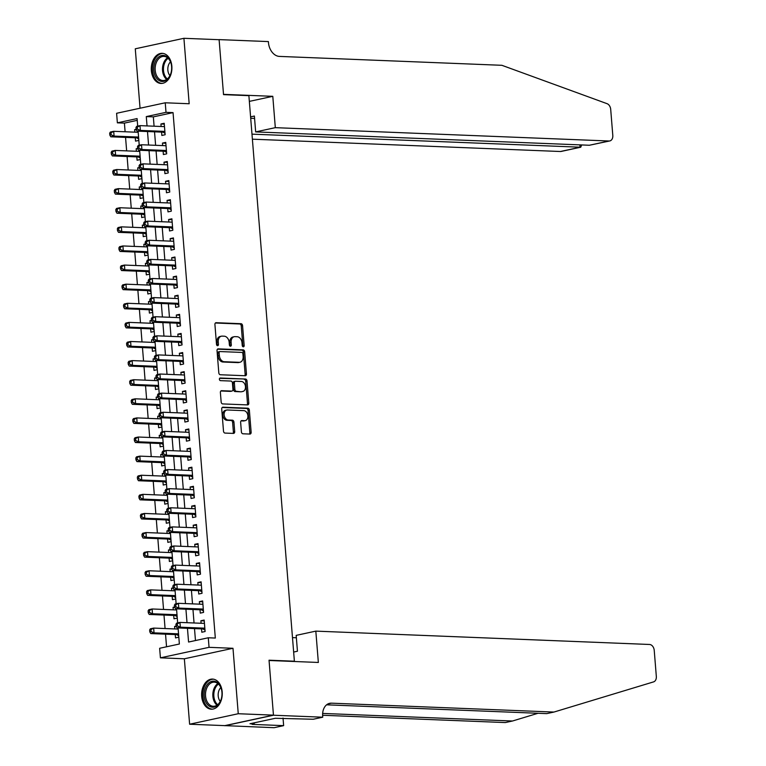 <?xml version="1.0" encoding="UTF-8"?>
<svg xmlns="http://www.w3.org/2000/svg" width="766" height="766" viewBox="0 0 766 766"><rect width="100%" height="100%" fill="white"/><g stroke="black" fill="none" stroke-linecap="round" stroke-linejoin="round"><path stroke-width="1.15" d="M243.301 346.826A1.331 0.958 77.8 0 0 244.162 345.552L242.563 325.627A1.896 1.36 77.8 0 0 241.031 323.702L216.156 322.706A1.896 1.36 77.8 0 0 215.907 322.725A1.896 1.36 77.8 0 0 214.92 324.525L216.519 344.451A1.331 0.958 77.8 0 0 218.454 344.528L218.253 341.952A6.071 4.357 77.8 0 1 221.393 336.197A6.071 4.357 77.8 0 1 222.188 336.121L224.266 336.207A6.071 4.357 77.8 0 1 229.168 342.383L229.379 344.968A1.331 0.958 77.8 0 0 231.313 345.045L231.102 342.459A6.071 4.357 77.8 0 1 234.243 336.705A6.071 4.357 77.8 0 1 235.047 336.638L237.115 336.724A6.071 4.357 77.8 0 1 242.027 342.9L242.228 345.476A1.331 0.958 77.8 0 0 243.301 346.826M242.736 346.577A1.331 0.958 77.8 0 0 242.851 345.839L241.252 325.914A1.896 1.36 77.8 0 0 239.72 323.98L215.39 323.013M217.037 345.552A1.331 0.958 77.8 0 0 217.142 344.815L216.941 342.23L218.253 341.952M229.886 346.069A1.331 0.958 77.8 0 0 230.001 345.322L229.79 342.747L231.102 342.459M222.188 691.928A15.071 10.312 -87.7 0 0 212.536 679.078A15.071 10.312 -87.7 0 0 201.688 696.351A15.071 10.312 -87.7 0 0 211.339 709.201A15.071 10.312 -87.7 0 0 222.188 691.928M171.843 66.173A15.071 10.312 -87.7 0 0 162.191 53.323A15.071 10.312 -87.7 0 0 151.342 70.606A15.071 10.312 -87.7 0 0 160.994 83.446A15.071 10.312 -87.7 0 0 171.843 66.173M241.395 431.861A1.896 1.36 77.8 0 0 242.927 433.786L249.907 434.073A1.896 1.36 77.8 0 0 250.156 434.044A1.896 1.36 77.8 0 0 251.143 432.254L249.362 410.116A1.896 1.36 77.8 0 0 247.83 408.192L222.954 407.196A1.896 1.36 77.8 0 0 222.695 407.215A1.896 1.36 77.8 0 0 221.719 409.015L223.5 431.143A1.896 1.36 77.8 0 0 225.032 433.077L233.467 433.412A1.896 1.36 77.8 0 0 233.716 433.393A1.896 1.36 77.8 0 0 234.693 431.593L233.936 422.123A1.896 1.36 77.8 0 0 232.395 420.189L228.22 420.027A5.075 3.648 77.8 0 1 224.17 415.316A5.075 3.648 77.8 0 1 226.746 410.049A5.075 3.648 77.8 0 1 227.406 409.992L243.789 410.643A5.075 3.648 77.8 0 1 247.839 415.344A5.075 3.648 77.8 0 1 245.264 420.62A5.075 3.648 77.8 0 1 244.593 420.678L241.864 420.572A1.896 1.36 77.8 0 0 241.616 420.591A1.896 1.36 77.8 0 0 240.639 422.392L241.395 431.861M273.462 715.138L224.821 725.632L189.614 724.224L238.255 713.73L273.462 715.138L269.038 660.206L294.383 661.211L248.883 95.654L223.538 94.639L219.114 39.708L183.917 38.3L189.173 103.745L165.236 102.788L166.011 112.334L173.049 112.621L215.323 638.059L208.285 637.772L209.051 647.327L160.42 657.831L159.644 648.275L179.368 644.014L178.076 627.938M238.255 713.73L232.988 648.285L209.051 647.327M245.216 375.742A1.896 1.36 77.8 0 0 245.465 375.723A1.896 1.36 77.8 0 0 246.451 373.923L244.67 351.795A1.896 1.36 77.8 0 0 243.138 349.861L218.253 348.865A1.896 1.36 77.8 0 0 218.004 348.884A1.896 1.36 77.8 0 0 217.027 350.684L218.808 372.812A1.896 1.36 77.8 0 0 220.34 374.746L245.216 375.742M247.016 380.951L248.797 403.088A1.896 1.36 77.8 0 1 247.811 404.888A1.896 1.36 77.8 0 1 247.562 404.908L222.686 403.912A1.896 1.36 77.8 0 1 221.154 401.978L220.388 392.508A1.896 1.36 77.8 0 1 221.374 390.708A1.896 1.36 77.8 0 1 221.623 390.689L231.715 391.091A1.896 1.36 77.8 0 0 231.964 391.072A1.896 1.36 77.8 0 0 232.941 389.272L232.433 382.99A1.896 1.36 77.8 0 0 230.901 381.056L220.397 380.635A1.331 0.958 77.8 0 1 220.187 378.011L245.484 379.026A1.896 1.36 77.8 0 1 247.016 380.951L245.704 381.238L247.485 403.366L248.797 403.088M183.917 38.3L135.276 48.804L140.054 108.217M174.801 628.934L174.6 626.435L176.266 626.502M175.261 634.554L175.529 637.896L178.813 637.188L178.066 627.938M173.269 609.832L173.068 607.333L174.725 607.4M173.719 615.452L173.987 618.794L177.272 618.085L176.534 608.836L177.664 622.911M171.728 590.72L171.527 588.221L173.193 588.288M172.178 596.341L172.455 599.682L175.74 598.974L174.993 589.724L176.132 603.8M170.196 571.618L169.995 569.119L171.651 569.186M170.646 577.238L170.914 580.58L174.198 579.872L173.461 570.622L174.591 584.697M168.654 552.506L168.453 550.007L170.119 550.074M169.104 558.127L169.372 561.468L172.666 560.76L171.919 551.51L173.059 565.586M167.122 533.404L166.921 530.905L168.577 530.972M167.572 539.025L167.84 542.366L171.124 541.658L170.378 532.408L171.517 546.484M165.58 514.292L165.379 511.793L167.045 511.86M166.031 519.913L166.299 523.255L169.592 522.546L168.846 513.297L169.975 527.372M164.039 495.19L163.838 492.691L165.504 492.758M164.499 500.811L164.767 504.152L168.051 503.444L167.304 494.194L168.443 508.27M162.507 476.079L162.306 473.58L163.972 473.647M162.957 481.699L163.225 485.05L166.509 484.332L165.772 475.092L166.902 489.158M160.965 456.976L160.764 454.477L162.43 454.544M161.425 462.597L161.693 465.939L164.977 465.23L164.23 455.981M159.433 437.865L159.232 435.366L160.889 435.433M159.883 443.485L160.151 446.837L163.436 446.118L162.698 436.879L163.828 450.944M157.892 418.763L157.691 416.264L159.357 416.331M158.342 424.383L158.619 427.725L161.904 427.016L161.157 417.767L162.296 431.842M156.36 399.651L156.159 397.152L157.815 397.219M156.81 405.271L157.078 408.623L160.362 407.905L159.625 398.665L160.755 412.73M154.818 380.549L154.617 378.05L156.283 378.117M155.268 386.169L155.536 389.511L158.83 388.802L158.083 379.553L159.223 393.628M153.286 361.437L153.085 358.938L154.742 359.005M153.736 367.058L154.004 370.409L157.289 369.691L156.542 360.451L157.681 374.517M151.745 342.335L151.544 339.836L153.21 339.903M152.195 347.955L152.463 351.297L155.757 350.589L155.01 341.339L156.14 355.414M150.203 323.223L150.002 320.724L151.668 320.791M150.663 328.844L150.931 332.195L154.215 331.477L153.468 322.237L154.608 336.303M148.671 304.121L148.47 301.622L150.136 301.689M149.121 309.742L149.389 313.083L152.673 312.375L151.936 303.125L153.066 317.201M147.129 285.009L146.928 282.51L148.594 282.577M147.589 290.63L147.857 293.981L151.141 293.273L150.395 284.023M145.597 265.907L145.396 263.408L147.053 263.475M146.047 271.528L146.316 274.87L149.6 274.161L148.863 264.912L149.992 278.987M144.056 246.796L143.855 244.297L145.521 244.364M144.515 252.416L144.784 255.767L148.068 255.059L147.321 245.809L148.46 259.875M142.524 227.694L142.323 225.194L143.979 225.261M142.974 233.314L143.242 236.656L146.526 235.947L145.789 226.698L146.919 240.773M140.982 208.582L140.781 206.083L142.447 206.15M141.432 214.202L141.7 217.554L144.994 216.845L144.247 207.596L145.387 221.661M139.45 189.48L139.249 186.981L140.906 187.048M139.9 195.1L140.168 198.442L143.453 197.733L142.706 188.484L143.845 202.559M137.909 170.368L137.708 167.869L139.374 167.936M138.359 175.989L138.627 179.34L141.921 178.631L141.174 169.382L142.304 183.447M136.377 151.266L136.166 148.767L137.832 148.834M136.827 156.886L137.095 160.228L140.379 159.519L139.632 150.27L140.772 164.345M161.578 132.106L161.846 135.448L165.13 134.739L164.211 123.278L160.927 123.987L161.128 126.486M163.12 151.208L163.388 154.55L166.672 153.842L165.753 142.38L162.459 143.089L162.66 145.588M164.652 170.32L164.92 173.662L168.204 172.953L167.285 161.492L164.001 162.201L164.202 164.7M166.193 189.422L166.461 192.764L169.746 192.055L168.826 180.594L165.533 181.303L165.734 183.802M167.725 208.534L167.993 211.876L171.278 211.167L170.358 199.706L167.074 200.414L167.275 202.913M169.267 227.636L169.535 230.978L172.819 230.269L171.9 218.808L168.606 219.516L168.817 222.016M170.799 246.748L171.067 250.089L174.361 249.381L173.432 237.92L170.148 238.628L170.349 241.127M172.34 265.85L172.609 269.192L175.893 268.483L174.974 257.022L171.689 257.73L171.89 260.229M173.872 284.962L174.141 288.303L177.434 287.595L176.506 276.124L173.221 276.842L173.422 279.341M175.414 304.064L175.682 307.405L178.966 306.697L178.047 295.236L174.763 295.944L174.964 298.443M176.946 323.175L177.224 326.517L180.508 325.809L179.579 314.338L176.295 315.056L176.496 317.555M178.488 342.278L178.756 345.619L182.04 344.911L181.121 333.449L177.836 334.158L178.038 336.657M180.029 361.389L180.297 364.731L183.581 364.022L182.662 352.551L179.368 353.27L179.57 355.769M181.561 380.491L181.829 383.833L185.113 383.124L184.194 371.663L180.91 372.372L181.111 374.871M183.103 399.603L183.371 402.945L186.655 402.236L185.736 390.765L182.442 391.483L182.643 393.983M184.635 418.705L184.903 422.047L188.197 421.338L187.268 409.877L183.984 410.586L184.185 413.085M186.176 437.817L186.444 441.159L189.729 440.45L188.809 428.979L185.525 429.697L185.726 432.196M187.708 456.919L187.976 460.261L191.27 459.552L190.341 448.091L187.057 448.799L187.258 451.298M189.25 476.031L189.518 479.372L192.802 478.664L191.883 467.193L188.599 467.902L188.8 470.41M190.782 495.133L191.06 498.475L194.344 497.766L193.415 486.305L190.131 487.013L190.332 489.512M192.323 514.245L192.592 517.586L195.876 516.878L194.957 505.407L191.672 506.115L191.873 508.624M193.865 533.347L194.133 536.688L197.417 535.98L196.498 524.519L193.204 525.227L193.405 527.726M195.397 552.458L195.665 555.8L198.949 555.091L198.03 543.621L194.746 544.329L194.947 546.838M196.939 571.56L197.207 574.902L200.491 574.194L199.572 562.732L196.278 563.441L196.479 565.94M198.471 590.672L198.739 594.014L202.032 593.305L201.104 581.834L197.82 582.543L198.021 585.052M200.012 609.774L200.28 613.116L203.565 612.407L202.645 600.946L199.361 601.655L199.562 604.154M173.049 112.621L153.334 116.872L154.081 126.199M154.531 131.819L155.622 145.31M156.072 150.931L157.154 164.412M157.605 170.033L158.696 183.524M159.146 189.145L160.228 202.626M160.688 208.247L161.77 221.738M162.22 227.358L163.302 240.84M163.761 246.46L164.843 259.952M165.293 265.572L166.385 279.054M166.835 284.674L167.917 298.166M168.367 303.786L169.458 317.268M169.908 322.888L170.99 336.379M171.44 342L172.532 355.481M172.982 361.102L174.064 374.593M174.524 380.214L175.606 393.695M176.056 399.316L177.138 412.807M177.597 418.428L178.679 431.909M179.129 437.53L180.211 451.021M180.671 456.641L181.753 470.123M182.203 475.743L183.294 489.235M183.744 494.855L184.826 508.337M185.276 513.957L186.368 527.448M186.818 533.069L187.9 546.551M188.35 552.171L189.441 565.662M189.891 571.283L190.973 584.764M191.433 590.385L192.515 603.876M192.965 609.497L194.047 622.978M194.507 628.599L195.464 640.539M201.544 628.886L201.812 632.228L205.106 631.519L204.177 620.048L200.893 620.757L201.094 623.265M137.229 120.348L124.408 123.115L125.107 131.771M125.557 137.392L126.649 150.873M127.099 156.494L128.181 169.985M128.631 175.606L129.722 189.087M130.172 194.708L131.254 208.199M131.704 213.819L132.796 227.301M133.246 232.921L134.328 246.413M134.787 252.033L135.869 265.515M136.319 271.135L137.401 284.626M137.861 290.247L138.943 303.729M139.393 309.349L140.484 322.84M140.934 328.461L142.016 341.942M142.466 347.563L143.558 361.054M144.008 366.675L145.09 380.156M145.54 385.777L146.632 399.268M147.082 404.888L148.164 418.37M148.623 423.991L149.705 437.482M150.155 443.102L151.237 456.584M151.697 462.204L152.779 475.696M153.229 481.316L154.32 494.798M154.77 500.418L155.852 513.909M156.302 519.53L157.394 533.012M157.844 538.632L158.926 552.123M159.376 557.744L160.467 571.225M160.917 576.846L161.999 590.337M162.459 595.958L163.541 609.439M163.991 615.06L165.073 628.551M165.533 634.171L166.548 646.782M136.109 129.339L134.634 129.655L134.835 132.154M135.285 137.775L135.553 141.126L138.847 140.417L138.1 131.168L139.23 145.234M136.166 148.767L137.65 148.451M137.708 167.869L139.182 167.553M139.249 186.981L140.724 186.665M140.781 206.083L142.265 205.767M142.323 225.194L143.797 224.878M143.855 244.297L145.339 243.981M145.396 263.408L146.871 263.083M146.928 282.51L148.412 282.194M148.47 301.622L149.945 301.297M150.002 320.724L151.486 320.408M151.544 339.836L153.018 339.51M153.085 358.938L154.56 358.622M154.617 378.05L156.101 377.724M156.159 397.152L157.633 396.836M157.691 416.264L159.175 415.938M159.232 435.366L160.707 435.05M160.764 454.477L162.248 454.152M162.306 473.58L163.78 473.264M163.838 492.691L165.322 492.366M165.379 511.793L166.854 511.477M166.921 530.905L168.396 530.579M168.453 550.007L169.928 549.691M169.995 569.119L171.469 568.793M171.527 588.221L173.011 587.905M173.068 607.333L174.543 607.007M174.6 626.435L176.084 626.119M293.273 661.46L294.383 661.211M232.988 648.285L184.357 658.789L189.614 724.224M184.357 658.789L160.42 657.831M124.408 123.115L117.37 122.838L116.604 113.282L165.236 102.788M187.459 628.321L188.57 642.032L208.285 637.772M166.011 112.334L146.287 116.595L147.043 125.921M147.493 131.541L148.575 145.023M149.035 150.643L150.117 164.135M150.567 169.755L151.649 183.237M152.108 188.857L153.19 202.348M153.64 207.969L154.732 221.451M155.182 227.071L156.264 240.562M156.714 246.183L157.806 259.664M158.256 265.285L159.338 278.776M159.788 284.397L160.879 297.878M161.329 303.499L162.411 316.99M162.871 322.61L163.953 336.092M164.403 341.713L165.485 355.204M165.944 360.824L167.026 374.306M167.476 379.926L168.568 393.418M169.018 399.038L170.1 412.52M170.55 418.14L171.641 431.631M172.091 437.252L173.173 450.734M173.623 456.354L174.715 469.845M175.165 475.466L176.247 488.947M176.707 494.568L177.789 508.059M178.239 513.68L179.321 527.161M179.78 532.782L180.862 546.273M181.312 551.893L182.404 565.375M182.854 570.996L183.936 584.487M184.386 590.107L185.477 603.589M185.927 609.209L187.009 622.701M137.698 126.131L137.085 118.577L117.37 122.838M165.37 470.056L164.24 455.981M151.534 298.089L150.404 284.023M153.334 116.872L146.287 116.595M134.634 129.655L136.3 129.722M160.927 123.987L164.278 124.121M162.459 143.089L165.82 143.223M164.001 162.201L167.352 162.335M165.533 181.303L168.893 181.437M167.074 200.414L170.425 200.548M168.606 219.516L171.967 219.651M170.148 238.628L173.499 238.762M171.689 257.73L175.041 257.864M173.221 276.842L176.573 276.976M174.763 295.944L178.114 296.078M176.295 315.056L179.656 315.19M177.836 334.158L181.188 334.292M179.368 353.27L182.729 353.404M180.91 372.372L184.261 372.506M182.442 391.483L185.803 391.618M183.984 410.586L187.335 410.72M185.525 429.697L188.876 429.831M187.057 448.799L190.408 448.933M188.599 467.902L191.95 468.036M190.131 487.013L193.492 487.147M191.672 506.115L195.024 506.249M193.204 525.227L196.565 525.361M194.746 544.329L198.097 544.463M196.278 563.441L199.639 563.575M197.82 582.543L201.171 582.677M199.361 601.655L202.712 601.789M200.893 620.757L204.244 620.891M234.243 336.705L232.931 336.992A6.071 4.357 77.8 0 0 229.79 342.747M221.393 336.197L220.081 336.475A6.071 4.357 77.8 0 0 216.941 342.23M244.67 375.723A1.896 1.36 77.8 0 0 245.13 374.21L243.358 352.073A1.896 1.36 77.8 0 0 241.817 350.148L217.496 349.172M242.899 353.777A1.331 0.958 77.8 0 0 241.826 352.427L219.986 351.556A1.331 0.958 77.8 0 0 219.124 352.829L219.344 355.548A6.071 4.357 77.8 0 0 224.246 361.724L239.174 362.318A6.071 4.357 77.8 0 0 239.978 362.251A6.071 4.357 77.8 0 0 243.119 356.496L242.899 353.777M219.651 351.623L218.674 351.833A1.331 0.958 77.8 0 0 217.812 353.107L219.124 352.829M239.978 362.251L238.657 362.538A6.071 4.357 77.8 0 1 237.862 362.605L222.935 362.012A6.071 4.357 77.8 0 1 218.032 355.826L217.812 353.107M247.016 404.888A1.896 1.36 77.8 0 0 247.485 403.366M220.857 390.995L230.394 391.378A1.896 1.36 77.8 0 0 230.643 391.359A1.896 1.36 77.8 0 0 230.882 391.273M219.564 378.327L245.484 379.026M242.18 391.512A5.075 3.648 77.8 0 0 242.851 391.455A5.075 3.648 77.8 0 0 245.426 386.179A5.075 3.648 77.8 0 0 241.376 381.478L235.602 381.248A1.896 1.36 77.8 0 0 235.354 381.267A1.896 1.36 77.8 0 0 234.367 383.067L234.875 389.348A1.896 1.36 77.8 0 0 236.407 391.282L240.869 391.799A5.075 3.648 77.8 0 0 241.529 391.742L242.851 391.455M234.291 381.535A1.896 1.36 77.8 0 0 234.042 381.554A1.896 1.36 77.8 0 0 233.056 383.354L234.367 383.067M240.869 391.799L235.095 391.56A1.896 1.36 77.8 0 1 233.563 389.635L233.056 383.354M245.704 381.238A1.896 1.36 77.8 0 0 244.162 379.304M245.264 420.62L243.952 420.907A5.075 3.648 77.8 0 1 243.282 420.965L241.099 420.879M226.746 410.049L225.434 410.327A5.075 3.648 77.8 0 0 222.858 415.603A5.075 3.648 77.8 0 0 226.899 420.304L228.22 420.027M232.912 433.393A1.896 1.36 77.8 0 0 233.381 431.871L232.615 422.401A1.896 1.36 77.8 0 0 231.083 420.477L226.899 420.304M249.362 434.044A1.896 1.36 77.8 0 0 249.831 432.531L248.05 410.404A1.896 1.36 77.8 0 0 246.518 408.47L222.188 407.502M138.186 132.288L113.684 131.312L114.077 136.089L110.783 136.798L136.415 137.823A1.934 1.388 -102.2 0 1 136.951 137.985L138.723 138.981M111.137 134.797L110.984 132.882L109.672 133.169L109.825 135.084L111.137 134.797L114.077 136.089L138.569 137.066M109.672 133.169L110.4 132.02L113.684 131.312L110.984 132.882M110.783 136.798L109.825 135.084M135.965 127.491L136.118 129.406L137.43 129.119L137.277 127.213L135.965 127.491L136.693 126.352L139.977 125.634L164.479 126.62M137.277 127.213L139.977 125.634L140.36 130.411L137.076 131.12L162.708 132.145A1.934 1.388 77.8 0 1 163.244 132.307L165.016 133.303M164.862 131.398L140.36 130.411L137.43 129.119M136.118 129.406L137.076 131.12M155.555 76.543A13.041 8.924 92.3 0 1 157.384 58.226A13.041 8.924 92.3 0 1 169.88 60.322A13.041 8.924 92.3 0 1 171.268 64.258A13.041 8.924 92.3 0 1 170.904 73.277A13.041 8.924 92.3 0 1 155.555 76.543M171.306 64.43A12.074 8.263 -87.7 0 0 170.062 60.954A12.074 8.263 -87.7 0 0 163.905 56.397A12.074 8.263 -87.7 0 0 156.14 63.061A12.074 8.263 -87.7 0 0 156.791 75.968A12.074 8.263 -87.7 0 0 162.938 80.526A12.074 8.263 -87.7 0 0 170.952 73.105M170.473 61.835A8.598 5.889 -87.7 0 0 168.98 74.216A8.598 5.889 -87.7 0 0 169.918 75.633M163.321 53.467L163.359 53.467A14.975 10.245 -87.7 0 0 163.321 53.467A14.975 10.245 -87.7 0 0 153.688 61.74A14.975 10.245 -87.7 0 0 154.493 77.739A14.975 10.245 -87.7 0 0 162.124 83.398A14.975 10.245 -87.7 0 0 162.162 83.398L162.124 83.398M205.901 702.288A13.041 8.924 92.3 0 1 207.73 683.971A13.041 8.924 92.3 0 1 220.235 686.077A13.041 8.924 92.3 0 1 221.613 690.013A13.041 8.924 92.3 0 1 221.25 699.023A13.041 8.924 92.3 0 1 205.901 702.288M221.652 690.185A12.074 8.263 -87.7 0 0 220.407 686.7A12.074 8.263 -87.7 0 0 214.25 682.142A12.074 8.263 -87.7 0 0 206.485 688.816A12.074 8.263 -87.7 0 0 207.136 701.713A12.074 8.263 -87.7 0 0 213.283 706.281A12.074 8.263 -87.7 0 0 221.307 698.851M220.819 687.581A8.598 5.889 -87.7 0 0 219.325 699.971A8.598 5.889 -87.7 0 0 220.273 701.378M213.666 679.222L213.704 679.222A14.975 10.245 -87.7 0 0 213.666 679.222A14.975 10.245 -87.7 0 0 204.034 687.485A14.975 10.245 -87.7 0 0 204.838 703.494A14.975 10.245 -87.7 0 0 212.469 709.144A14.975 10.245 -87.7 0 0 212.508 709.144L212.469 709.144M252.387 139.182L560.396 151.505L580.053 147.264L579.862 144.87M251.976 134.146L580.743 147.216L561.162 151.438A5.793 4.165 -102.2 0 1 560.396 151.505M272.792 96.325L275.32 127.663L609.037 141.001A5.793 4.165 77.8 0 0 609.793 140.944A5.793 4.165 77.8 0 0 612.8 135.438L610.703 109.366A5.793 4.165 77.8 0 0 607.036 103.669L501.883 65.302L279.408 56.406A13.529 9.719 -102.2 0 1 268.473 42.637L268.387 41.584L219.105 39.612L223.509 94.352L272.792 96.325L249.343 101.39M275.32 127.663L255.662 131.905L254.389 116.039L250.587 116.863M255.662 131.905L589.38 145.253L609.037 141.001M250.702 118.28L254.58 118.443M609.793 140.944L589.38 145.253M581.672 144.937L580.743 147.216M315.822 631.127L649.539 644.474A5.793 4.165 77.8 0 1 654.231 650.372L656.328 676.455A5.793 4.165 77.8 0 1 653.561 681.893L553.923 712.064L331.448 703.169A13.529 9.719 77.8 0 0 329.667 703.322A13.529 9.719 77.8 0 0 322.668 716.153L322.754 717.196L273.462 715.233L269.058 660.493L318.35 662.456L315.822 631.127L296.174 635.368L297.447 651.224L293.646 652.048M322.754 717.196L313.217 719.255L275.348 718.278L249.984 723.755L254.207 723.927L252.1 724.377L283.64 725.641L274.113 727.7L224.821 725.632M224.831 725.728L273.462 715.233M553.923 712.064L546.732 713.625L326.594 704.816M322.658 713.424L512.483 721.017L505.292 722.568L322.62 715.262M512.483 721.017L538.038 713.27M292.488 637.609L296.365 637.762M283.64 725.641L283.027 718.048M254.207 723.927L254.12 722.865M139.728 151.4L115.226 150.423L115.609 155.201L112.324 155.91L137.947 156.934A1.934 1.388 -102.2 0 1 138.483 157.087L140.264 158.083M112.679 153.899L112.525 151.994L111.214 152.281L111.367 154.186L112.679 153.899L115.609 155.201L140.111 156.178M111.214 152.281L111.941 151.132L115.226 150.423L112.525 151.994M112.324 155.91L111.367 154.186M141.26 170.502L116.767 169.525L117.15 174.303L113.856 175.012L139.489 176.036A1.934 1.388 -102.2 0 1 140.025 176.199L141.806 177.195M114.211 173.011L114.057 171.096L112.746 171.383L112.899 173.298L114.211 173.011L117.15 174.303L141.653 175.28M112.746 171.383L113.473 170.234L116.767 169.525L114.057 171.096M113.856 175.012L112.899 173.298M142.802 189.614L118.299 188.637L118.682 193.415L115.398 194.124L141.021 195.148A1.934 1.388 -102.2 0 1 141.566 195.301L143.338 196.297M115.752 192.113L115.599 190.207L114.287 190.495L114.44 192.4L115.752 192.113L118.682 193.415L143.185 194.392M114.287 190.495L115.015 189.346L118.299 188.637L115.599 190.207M115.398 194.124L114.44 192.4M144.334 208.716L119.841 207.739L120.224 212.517L116.939 213.226L142.562 214.25A1.934 1.388 -102.2 0 1 143.098 214.413L144.879 215.409M117.294 211.225L117.141 209.309L115.819 209.597L115.972 211.512L117.294 211.225L120.224 212.517L144.726 213.494M115.819 209.597L116.547 208.448L119.841 207.739L117.141 209.309M116.939 213.226L115.972 211.512M137.497 146.603L137.65 148.508L138.972 148.231L138.818 146.316L137.497 146.603L138.234 145.454L141.519 144.745L166.021 145.722M138.818 146.316L141.519 144.745L141.901 149.523L138.617 150.232L164.24 151.256A1.934 1.388 77.8 0 1 164.776 151.419L166.557 152.415M166.404 150.5L141.901 149.523L138.972 148.231M137.65 148.508L138.617 150.232M139.039 165.705L139.192 167.62L140.504 167.333L140.35 165.427L139.039 165.705L139.766 164.566L143.05 163.847L167.553 164.834M140.35 165.427L143.05 163.847L143.434 168.625L140.149 169.334L165.782 170.358A1.934 1.388 77.8 0 1 166.318 170.521L168.089 171.517M167.936 169.612L143.434 168.625L140.504 167.333M139.192 167.62L140.149 169.334M140.571 184.817L140.733 186.722L142.045 186.444L141.892 184.529L140.571 184.817L141.308 183.668L144.592 182.959L169.095 183.936M141.892 184.529L144.592 182.959L144.975 187.737L141.691 188.446L167.314 189.47A1.934 1.388 77.8 0 1 167.85 189.633L169.631 190.629M169.477 188.714L144.975 187.737L142.045 186.444M140.733 186.722L141.691 188.446M142.112 203.919L142.265 205.834L143.577 205.547L143.424 203.641L142.112 203.919L142.84 202.77L146.124 202.061L170.626 203.047M143.424 203.641L146.124 202.061L146.517 206.839L143.223 207.548L168.855 208.572A1.934 1.388 77.8 0 1 169.391 208.735L171.163 209.731M171.01 207.825L146.517 206.839L143.577 205.547M142.265 205.834L143.223 207.548M145.875 227.828L121.373 226.851L121.756 231.619L118.471 232.337L144.104 233.362A1.934 1.388 -102.2 0 1 144.64 233.515L146.411 234.511M118.826 230.327L118.673 228.421L117.361 228.699L117.514 230.614L118.826 230.327L121.756 231.619L146.258 232.605M117.361 228.699L118.088 227.559L121.373 226.851L118.673 228.421M118.471 232.337L117.514 230.614M143.654 223.03L143.807 224.936L145.119 224.658L144.966 222.743L143.654 223.03L144.381 221.881L147.666 221.173L172.168 222.15M144.966 222.743L147.666 221.173L148.049 225.951L144.764 226.659L170.387 227.684A1.934 1.388 77.8 0 1 170.923 227.847L172.704 228.843M172.551 226.928L148.049 225.951L145.119 224.658M143.807 224.936L144.764 226.659M147.417 246.93L122.914 245.953L123.297 250.731L120.013 251.44L145.636 252.464A1.934 1.388 -102.2 0 1 146.172 252.627L147.953 253.623M120.367 249.438L120.214 247.523L118.893 247.811L119.046 249.726L120.367 249.438L123.297 250.731L147.8 251.708M118.893 247.811L119.63 246.662L122.914 245.953L120.214 247.523M120.013 251.44L119.046 249.726M145.186 242.133L145.339 244.048L146.651 243.76L146.498 241.855L145.186 242.133L145.913 240.984L149.207 240.275L173.7 241.261M146.498 241.855L149.207 240.275L149.59 245.053L146.296 245.762L171.929 246.786A1.934 1.388 77.8 0 1 172.465 246.949L174.246 247.945M174.093 246.039L149.59 245.053L146.651 243.76M145.339 244.048L146.296 245.762M148.949 266.041L124.446 265.065L124.829 269.833L121.545 270.551L147.177 271.576A1.934 1.388 -102.2 0 1 147.714 271.729L149.485 272.725M121.899 268.54L121.746 266.635L120.434 266.913L120.588 268.828L121.899 268.54L124.829 269.833L149.332 270.819M120.434 266.913L121.162 265.773L124.446 265.065L121.746 266.635M121.545 270.551L120.588 268.828M146.727 261.244L146.881 263.15L148.192 262.872L148.039 260.957L146.727 261.244L147.455 260.095L150.739 259.387L175.242 260.363M148.039 260.957L150.739 259.387L151.122 264.165L147.838 264.873L173.461 265.898A1.934 1.388 77.8 0 1 174.006 266.051L175.778 267.056M175.625 265.141L151.122 264.165L148.192 262.872M146.881 263.15L147.838 264.873M150.49 285.144L125.988 284.167L126.371 288.945L123.087 289.653L148.709 290.678A1.934 1.388 -102.2 0 1 149.246 290.841L151.026 291.836M123.441 287.652L123.288 285.737L121.966 286.024L122.129 287.939L123.441 287.652L126.371 288.945L150.873 289.921M121.966 286.024L122.704 284.875L125.988 284.167L123.288 285.737M123.087 289.653L122.129 287.939M148.259 280.346L148.412 282.261L149.734 281.974L149.581 280.069L148.259 280.346L148.987 279.197L152.281 278.489L176.774 279.475M149.581 280.069L152.281 278.489L152.664 283.267L149.38 283.975L175.002 285A1.934 1.388 77.8 0 1 175.538 285.163L177.319 286.158M177.166 284.253L152.664 283.267L149.734 281.974M148.412 282.261L149.38 283.975M152.022 304.255L127.52 303.279L127.912 308.047L124.619 308.765L150.251 309.79A1.934 1.388 -102.2 0 1 150.787 309.943L152.558 310.939M124.973 306.754L124.82 304.849L123.508 305.127L123.661 307.042L124.973 306.754L127.912 308.047L152.405 309.033M123.508 305.127L124.236 303.987L127.52 303.279L124.82 304.849M124.619 308.765L123.661 307.042M149.801 299.458L149.954 301.364L151.266 301.086L151.113 299.171L149.801 299.458L150.529 298.309L153.813 297.601L178.315 298.577M151.113 299.171L153.813 297.601L154.196 302.379L150.912 303.087L176.544 304.112A1.934 1.388 77.8 0 1 177.08 304.265L178.851 305.27M178.698 303.355L154.196 302.379L151.266 301.086M149.954 301.364L150.912 303.087M153.564 323.357L129.061 322.381L129.444 327.159L126.16 327.867L151.783 328.892A1.934 1.388 -102.2 0 1 152.319 329.054L154.1 330.05M126.514 325.866L126.361 323.951L125.049 324.238L125.203 326.144L126.514 325.866L129.444 327.159L153.947 328.135M125.049 324.238L125.777 323.089L129.061 322.381L126.361 323.951M126.16 327.867L125.203 326.144M151.333 318.56L151.486 320.475L152.807 320.188L152.654 318.283L151.333 318.56L152.07 317.411L155.354 316.703L179.857 317.689M152.654 318.283L155.354 316.703L155.737 321.481L152.453 322.189L178.076 323.214A1.934 1.388 77.8 0 1 178.612 323.376L180.393 324.372M180.24 322.467L155.737 321.481L152.807 320.188M151.486 320.475L152.453 322.189M155.096 342.469L130.603 341.492L130.986 346.261L127.692 346.979L153.324 348.003A1.934 1.388 -102.2 0 1 153.861 348.157L155.642 349.152M128.046 344.968L127.893 343.063L126.581 343.34L126.735 345.255L128.046 344.968L130.986 346.261L155.479 347.247M126.581 343.34L127.309 342.201L130.603 341.492L127.893 343.063M127.692 346.979L126.735 345.255M152.874 337.672L153.028 339.577L154.339 339.3L154.186 337.385L152.874 337.672L153.602 336.523L156.886 335.814L181.389 336.791M154.186 337.385L156.886 335.814L157.269 340.592L153.985 341.301L179.617 342.325A1.934 1.388 77.8 0 1 180.154 342.479L181.925 343.484M181.772 341.569L157.269 340.592L154.339 339.3M153.028 339.577L153.985 341.301M156.637 361.571L132.135 360.595L132.518 365.372L129.234 366.081L154.856 367.106A1.934 1.388 -102.2 0 1 155.402 367.268L157.174 368.264M129.588 364.08L129.435 362.165L128.123 362.452L128.276 364.357L129.588 364.08L132.518 365.372L157.02 366.349M128.123 362.452L128.851 361.303L132.135 360.595L129.435 362.165M129.234 366.081L128.276 364.357M154.406 356.774L154.569 358.689L155.881 358.402L155.728 356.496L154.406 356.774L155.144 355.625L158.428 354.917L182.93 355.903M155.728 356.496L158.428 354.917L158.811 359.694L155.527 360.403L181.149 361.428A1.934 1.388 77.8 0 1 181.686 361.59L183.467 362.586M183.313 360.681L158.811 359.694L155.881 358.402M154.569 358.689L155.527 360.403M158.169 380.683L133.677 379.706L134.06 384.475L130.775 385.193L156.398 386.217A1.934 1.388 -102.2 0 1 156.934 386.37L158.715 387.366M131.13 383.182L130.976 381.276L129.655 381.554L129.808 383.469L131.13 383.182L134.06 384.475L158.562 385.461M129.655 381.554L130.383 380.415L133.677 379.706L130.976 381.276M130.775 385.193L129.808 383.469M155.948 375.886L156.101 377.791L157.413 377.514L157.26 375.599L155.948 375.886L156.676 374.737L159.96 374.028L184.462 375.005M157.26 375.599L159.96 374.028L160.353 378.806L157.059 379.515L182.691 380.539A1.934 1.388 77.8 0 1 183.227 380.692L184.999 381.698M184.845 379.783L160.353 378.806L157.413 377.514M156.101 377.791L157.059 379.515M159.711 399.785L135.209 398.808L135.592 403.586L132.307 404.295L157.94 405.319A1.934 1.388 -102.2 0 1 158.476 405.482L160.247 406.478M132.662 402.294L132.508 400.379L131.197 400.666L131.35 402.571L132.662 402.294L135.592 403.586L160.094 404.563M131.197 400.666L131.924 399.517L135.209 398.808L132.508 400.379M132.307 404.295L131.35 402.571M157.49 394.988L157.643 396.903L158.955 396.616L158.801 394.71L157.49 394.988L158.217 393.839L161.502 393.13L186.004 394.117M158.801 394.71L161.502 393.13L161.885 397.908L158.6 398.617L184.223 399.641A1.934 1.388 77.8 0 1 184.759 399.804L186.54 400.8M186.387 398.895L161.885 397.908L158.955 396.616M157.643 396.903L158.6 398.617M161.253 418.897L136.75 417.92L137.133 422.688L133.849 423.397L159.472 424.431A1.934 1.388 -102.2 0 1 160.008 424.584L161.789 425.58M134.203 421.396L134.05 419.49L132.729 419.768L132.882 421.683L134.203 421.396L137.133 422.688L161.636 423.675M132.729 419.768L133.466 418.629L136.75 417.92L134.05 419.49M133.849 423.397L132.882 421.683M159.022 414.1L159.175 416.005L160.487 415.727L160.333 413.812L159.022 414.1L159.749 412.951L163.043 412.242L187.536 413.219M160.333 413.812L163.043 412.242L163.426 417.02L160.132 417.729L185.765 418.753A1.934 1.388 77.8 0 1 186.301 418.906L188.082 419.912M187.919 417.997L163.426 417.02L160.487 415.727M159.175 416.005L160.132 417.729M162.785 437.999L138.282 437.022L138.665 441.8L135.381 442.509L161.013 443.533A1.934 1.388 -102.2 0 1 161.549 443.696L163.321 444.692M135.735 440.507L135.582 438.592L134.27 438.88L134.423 440.785L135.735 440.507L138.665 441.8L163.168 442.777M134.27 438.88L134.998 437.731L138.282 437.022L135.582 438.592M135.381 442.509L134.423 440.785M160.563 433.202L160.716 435.117L162.028 434.829L161.875 432.924L160.563 433.202L161.291 432.053L164.575 431.344L189.078 432.33M161.875 432.924L164.575 431.344L164.958 436.122L161.674 436.831L187.297 437.855A1.934 1.388 77.8 0 1 187.842 438.018L189.614 439.014M189.461 437.108L164.958 436.122L162.028 434.829M160.716 435.117L161.674 436.831M164.326 457.111L139.824 456.134L140.207 460.902L136.923 461.611L162.545 462.645A1.934 1.388 -102.2 0 1 163.081 462.798L164.862 463.794M137.277 459.61L137.124 457.704L135.802 457.982L135.955 459.897L137.277 459.61L140.207 460.902L164.709 461.888M135.802 457.982L136.54 456.842L139.824 456.134L137.124 457.704M136.923 461.611L135.955 459.897M162.095 452.313L162.248 454.219L163.57 453.941L163.417 452.026L162.095 452.313L162.823 451.164L166.117 450.456L190.61 451.433M163.417 452.026L166.117 450.456L166.5 455.234L163.215 455.942L188.838 456.967A1.934 1.388 77.8 0 1 189.374 457.12L191.155 458.125M191.002 456.21L166.5 455.234L163.57 453.941M162.248 454.219L163.215 455.942M165.858 476.213L141.356 475.236L141.748 480.014L138.454 480.722L164.087 481.747A1.934 1.388 -102.2 0 1 164.623 481.91L166.394 482.906M138.809 478.721L138.656 476.806L137.344 477.094L137.497 478.999L138.809 478.721L141.748 480.014L166.241 480.991M137.344 477.094L138.071 475.945L141.356 475.236L138.656 476.806M138.454 480.722L137.497 478.999M163.637 471.416L163.79 473.331L165.102 473.043L164.949 471.138L163.637 471.416L164.364 470.267L167.649 469.558L192.151 470.544M164.949 471.138L167.649 469.558L168.032 474.336L164.747 475.044L190.38 476.069A1.934 1.388 77.8 0 1 190.916 476.232L192.687 477.228M192.534 475.313L168.032 474.336L165.102 473.043M163.79 473.331L164.747 475.044M167.4 495.324L142.897 494.338L143.28 499.116L139.996 499.825L165.619 500.849A1.934 1.388 -102.2 0 1 166.155 501.012L167.936 502.008M140.35 497.823L140.197 495.918L138.885 496.196L139.039 498.111L140.35 497.823L143.28 499.116L167.783 500.102M138.885 496.196L139.613 495.056L142.897 494.338L140.197 495.918M139.996 499.825L139.039 498.111M165.169 490.527L165.322 492.433L166.643 492.155L166.49 490.24L165.169 490.527L165.896 489.378L169.19 488.67L193.693 489.646M166.49 490.24L169.19 488.67L169.573 493.448L166.289 494.156L191.912 495.181A1.934 1.388 77.8 0 1 192.448 495.334L194.229 496.339M194.076 494.424L169.573 493.448L166.643 492.155M165.322 492.433L166.289 494.156M168.932 514.426L144.429 513.45L144.822 518.228L141.528 518.936L167.16 519.961A1.934 1.388 -102.2 0 1 167.697 520.124L169.477 521.119M141.882 516.935L141.729 515.02L140.417 515.307L140.571 517.213L141.882 516.935L144.822 518.228L169.315 519.204M140.417 515.307L141.145 514.158L144.429 513.45L141.729 515.02M141.528 518.936L140.571 517.213M166.71 509.629L166.864 511.544L168.175 511.257L168.022 509.352L166.71 509.629L167.438 508.48L170.722 507.772L195.225 508.758M168.022 509.352L170.722 507.772L171.105 512.55L167.821 513.258L193.453 514.283A1.934 1.388 77.8 0 1 193.989 514.446L195.761 515.441M195.608 513.526L171.105 512.55L168.175 511.257M166.864 511.544L167.821 513.258M170.473 533.538L145.971 532.552L146.354 537.33L143.07 538.038L168.692 539.063A1.934 1.388 -102.2 0 1 169.238 539.226L171.01 540.222M143.424 536.037L143.271 534.132L141.959 534.409L142.112 536.324L143.424 536.037L146.354 537.33L170.856 538.316M141.959 534.409L142.687 533.27L145.971 532.552L143.271 534.132M143.07 538.038L142.112 536.324M168.242 528.741L168.396 530.647L169.717 530.369L169.564 528.454L168.242 528.741L168.98 527.592L172.264 526.884L196.766 527.86M169.564 528.454L172.264 526.884L172.647 531.661L169.363 532.37L194.985 533.395A1.934 1.388 77.8 0 1 195.522 533.548L197.302 534.553M197.149 532.638L172.647 531.661L169.717 530.369M168.396 530.647L169.363 532.37M172.005 552.64L147.512 551.664L147.895 556.442L144.611 557.15L170.234 558.175A1.934 1.388 -102.2 0 1 170.77 558.337L172.551 559.333M144.966 555.149L144.803 553.234L143.491 553.521L143.644 555.427L144.966 555.149L147.895 556.442L172.398 557.418M143.491 553.521L144.219 552.372L147.512 551.664L144.803 553.234M144.611 557.15L143.644 555.427M169.784 547.843L169.937 549.758L171.249 549.471L171.096 547.556L169.784 547.843L170.512 546.694L173.796 545.986L198.298 546.972M171.096 547.556L173.796 545.986L174.188 550.764L170.895 551.472L196.527 552.497A1.934 1.388 77.8 0 1 197.063 552.659L198.834 553.655M198.681 551.74L174.188 550.764L171.249 549.471M169.937 549.758L170.895 551.472M173.547 571.752L149.044 570.766L149.427 575.544L146.143 576.252L171.776 577.277A1.934 1.388 -102.2 0 1 172.312 577.44L174.083 578.435M146.498 574.251L146.344 572.346L145.033 572.623L145.186 574.538L146.498 574.251L149.427 575.544L173.93 576.53M145.033 572.623L145.76 571.484L149.044 570.766L146.344 572.346M146.143 576.252L145.186 574.538M171.325 566.955L171.479 568.86L172.79 568.583L172.637 566.668L171.325 566.955L172.053 565.806L175.337 565.097L199.84 566.074M172.637 566.668L175.337 565.097L175.72 569.875L172.436 570.584L198.059 571.608A1.934 1.388 77.8 0 1 198.595 571.762L200.376 572.767M200.223 570.852L175.72 569.875L172.79 568.583M171.479 568.86L172.436 570.584M175.088 590.854L150.586 589.877L150.969 594.655L147.685 595.364L173.308 596.388A1.934 1.388 -102.2 0 1 173.844 596.551L175.625 597.547M148.039 593.363L147.886 591.448L146.565 591.735L146.718 593.64L148.039 593.363L150.969 594.655L175.471 595.632M146.565 591.735L147.292 590.586L150.586 589.877L147.886 591.448M147.685 595.364L146.718 593.64M172.857 586.057L173.011 587.972L174.322 587.685L174.169 585.77L172.857 586.057L173.585 584.908L176.869 584.199L201.372 585.186M174.169 585.77L176.869 584.199L177.262 588.977L173.968 589.686L199.6 590.71A1.934 1.388 77.8 0 1 200.137 590.873L201.918 591.869M201.755 589.954L177.262 588.977L174.322 587.685M173.011 587.972L173.968 589.686M176.62 609.966L152.118 608.98L152.501 613.758L149.217 614.466L174.849 615.491A1.934 1.388 -102.2 0 1 175.385 615.653L177.157 616.649M149.571 612.465L149.418 610.559L148.106 610.837L148.259 612.752L149.571 612.465L152.501 613.758L177.003 614.744M148.106 610.837L148.834 609.698L152.118 608.98L149.418 610.559M149.217 614.466L148.259 612.752M174.399 605.169L174.552 607.074L175.864 606.796L175.711 604.881L174.399 605.169L175.127 604.02L178.411 603.311L202.913 604.288M175.711 604.881L178.411 603.311L178.794 608.089L175.51 608.798L201.132 609.822A1.934 1.388 77.8 0 1 201.678 609.975L203.45 610.981M203.296 609.066L178.794 608.089L175.864 606.796M174.552 607.074L175.51 608.798M178.162 629.068L153.66 628.091L154.043 632.869L150.758 633.578L176.381 634.602A1.934 1.388 -102.2 0 1 176.917 634.765L178.698 635.761M151.113 631.577L150.959 629.662L149.638 629.949L149.791 631.854L151.113 631.577L154.043 632.869L178.545 633.846M149.638 629.949L150.375 628.8L153.66 628.091L150.959 629.662M150.758 633.578L149.791 631.854M175.931 624.271L176.084 626.186L177.406 625.899L177.243 623.984L175.931 624.271L176.659 623.122L179.953 622.413L204.445 623.4M177.243 623.984L179.953 622.413L180.336 627.191L177.051 627.9L202.674 628.924A1.934 1.388 77.8 0 1 203.21 629.087L204.991 630.083M204.838 628.168L180.336 627.191L177.406 625.899M176.084 626.186L177.051 627.9M242.851 345.839L244.162 345.552M217.142 344.815L218.454 344.528M230.001 345.322L231.313 345.045M215.667 322.812L216.156 322.706M239.72 323.98L241.031 323.702M241.252 325.914L242.563 325.627M217.774 348.97L218.253 348.865M241.817 350.148L243.138 349.861M243.358 352.073L244.67 351.795M245.13 374.21L246.451 373.923M218.032 355.826L219.344 355.548M222.935 362.012L224.246 361.724M237.862 362.605L239.174 362.318M221.135 390.794L221.623 390.689M230.394 391.378L231.715 391.091M233.563 389.635L234.875 389.348M235.095 391.56L236.407 391.282M241.386 420.678L241.864 420.572M243.282 420.965L244.593 420.678M231.083 420.477L232.395 420.189M232.615 422.401L233.936 422.123M233.381 431.871L234.693 431.593M222.466 407.301L222.954 407.196M246.518 408.47L247.83 408.192M248.05 410.404L249.362 410.116M249.831 432.531L251.143 432.254M136.415 137.823L138.598 137.353M136.951 137.985L138.617 137.621M164.91 131.944L163.244 132.307M164.891 131.675L162.708 132.145M166.662 79.425A12.074 8.263 92.3 0 1 164.125 76.265A12.074 8.263 92.3 0 1 167.524 57.795M168.127 58.321A11.681 7.995 -87.7 0 0 165.035 76.045A11.681 7.995 -87.7 0 0 167.304 78.946M217.008 705.17A12.074 8.263 92.3 0 1 214.47 702.01A12.074 8.263 92.3 0 1 217.87 683.54M218.473 684.067A11.681 7.995 -87.7 0 0 215.39 701.79A11.681 7.995 -87.7 0 0 217.649 704.691M327.982 703.916L331.448 703.169M137.947 156.934L140.13 156.456M138.483 157.087L140.159 156.733M139.489 176.036L141.672 175.567M140.025 176.199L141.691 175.835M141.021 195.148L143.204 194.669M141.566 195.301L143.232 194.947M142.562 214.25L144.745 213.781M143.098 214.413L144.764 214.049M166.442 151.055L164.776 151.419M166.423 150.787L164.24 151.256M167.984 170.157L166.318 170.521M167.965 169.889L165.782 170.358M169.525 189.269L167.85 189.633M169.497 189.001L167.314 189.47M171.057 208.371L169.391 208.735M171.038 208.103L168.855 208.572M144.104 233.362L146.287 232.883M144.64 233.515L146.306 233.161M172.599 227.483L170.923 227.847M172.57 227.215L170.387 227.684M145.636 252.464L147.819 251.995M146.172 252.627L147.838 252.263M174.131 246.585L172.465 246.949M174.112 246.317L171.929 246.786M147.177 271.576L149.36 271.097M147.714 271.729L149.38 271.375M175.673 265.697L174.006 266.051M175.644 265.429L173.461 265.898M148.709 290.678L150.892 290.209M149.246 290.841L150.912 290.477M177.205 284.799L175.538 285.163M177.185 284.531L175.002 285M150.251 309.79L152.434 309.311M150.787 309.943L152.453 309.588M178.746 303.91L177.08 304.265M178.727 303.642L176.544 304.112M151.783 328.892L153.966 328.423M152.319 329.054L153.995 328.691M180.278 323.013L178.612 323.376M180.259 322.745L178.076 323.214M153.324 348.003L155.508 347.525M153.861 348.157L155.527 347.802M181.82 342.124L180.154 342.479M181.801 341.856L179.617 342.325M154.856 367.106L157.04 366.636M155.402 367.268L157.068 366.904M183.352 361.226L181.686 361.59M183.333 360.958L181.149 361.428M156.398 386.217L158.581 385.738M156.934 386.37L158.6 386.016M184.893 380.338L183.227 380.692M184.874 380.07L182.691 380.539M157.94 405.319L160.123 404.85M158.476 405.482L160.142 405.118M186.435 399.44L184.759 399.804M186.406 399.172L184.223 399.641M159.472 424.431L161.655 423.952M160.008 424.584L161.674 424.23M187.967 418.552L186.301 418.906M187.948 418.284L185.765 418.753M161.013 443.533L163.196 443.064M161.549 443.696L163.215 443.332M189.508 437.654L187.842 438.018M189.48 437.386L187.297 437.855M162.545 462.645L164.728 462.166M163.081 462.798L164.747 462.444M191.04 456.766L189.374 457.12M191.021 456.498L188.838 456.967M164.087 481.747L166.27 481.278M164.623 481.91L166.289 481.546M192.582 475.868L190.916 476.232M192.563 475.6L190.38 476.069M165.619 500.849L167.802 500.38M166.155 501.012L167.831 500.658M194.114 494.98L192.448 495.334M194.095 494.712L191.912 495.181M167.16 519.961L169.343 519.492M167.697 520.124L169.363 519.76M195.656 514.082L193.989 514.446M195.636 513.814L193.453 514.283M168.692 539.063L170.875 538.594M169.238 539.226L170.904 538.862M197.188 533.193L195.522 533.548M197.168 532.925L194.985 533.395M170.234 558.175L172.417 557.705M170.77 558.337L172.436 557.974M198.729 552.296L197.063 552.659M198.71 552.027L196.527 552.497M171.776 577.277L173.959 576.808M172.312 577.44L173.978 577.076M200.271 571.407L198.595 571.762M200.242 571.139L198.059 571.608M173.308 596.388L175.491 595.919M173.844 596.551L175.51 596.187M201.803 590.509L200.137 590.873M201.784 590.241L199.6 590.71M174.849 615.491L177.032 615.021M175.385 615.653L177.051 615.29M203.344 609.621L201.678 609.975M203.316 609.353L201.132 609.822M176.381 634.602L178.564 634.133M176.917 634.765L178.583 634.401M204.876 628.723L203.21 629.087M204.857 628.455L202.674 628.924M218.501 351.853L219.813 351.565M230.643 391.359L231.964 391.072M234.042 381.554L235.354 381.267"/></g></svg>
